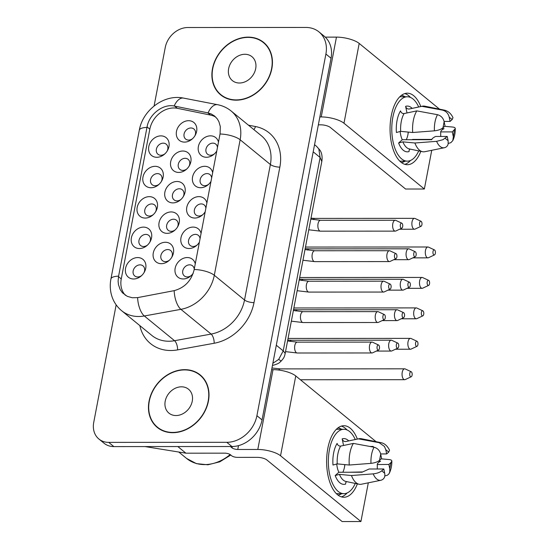 <?xml version="1.0" encoding="UTF-8"?>
<svg xmlns="http://www.w3.org/2000/svg" width="549" height="549" viewBox="0 0 549 549"><rect width="100%" height="100%" fill="white"/><g stroke="black" fill="none" stroke-linecap="round" stroke-linejoin="round"><path stroke-width="0.82" d="M208.771 184.176A6.506 5.298 129.3 0 1 204.708 185.692A6.506 5.298 129.3 0 1 201.744 184.677A6.506 5.298 129.3 0 1 200.165 179.647A6.506 5.298 129.3 0 1 207.014 173.587A6.506 5.298 129.3 0 1 209.986 174.603A6.506 5.298 129.3 0 1 211.653 177.91M125.474 295.348A22.777 18.542 -50.7 0 1 121.254 278.933L149.829 129.159A22.777 18.542 129.3 0 1 177.375 108.318L210.521 115.077L207.79 112.847L211.166 113.924L214.556 116.004L217.28 118.886L218.907 121.686L220.3 126.524L220.101 133.64L194.113 269.854C191.327 280.8 184.684 287.731 174.184 290.647L137.621 297.62L132.227 297.743L127.279 296.343L122.441 292.795L120.114 289.467L118.426 284.499L118.104 281.212L118.502 276.675L147.07 126.908C149.095 114.35 162.984 103.644 174.17 106.012A15.736 8.372 -79 0 1 183.538 98.099C164.13 93.92 142.685 110.136 139.295 130.264A15.736 5.071 10.8 0 1 146.967 127.43M153.391 214.529A6.506 5.298 129.3 0 1 149.335 216.045A6.506 5.298 129.3 0 1 146.363 215.03A6.506 5.298 129.3 0 1 144.792 209.999A6.506 5.298 129.3 0 1 151.641 203.94A6.506 5.298 129.3 0 1 154.612 204.955A6.506 5.298 129.3 0 1 156.184 209.993A6.506 5.298 129.3 0 1 155.504 211.948M214.577 153.713A6.506 5.298 129.3 0 1 210.521 155.23A6.506 5.298 129.3 0 1 207.549 154.214A6.506 5.298 129.3 0 1 205.978 149.184A6.506 5.298 129.3 0 1 212.827 143.131A6.506 5.298 129.3 0 1 215.798 144.147A6.506 5.298 129.3 0 1 217.466 147.455M133.606 278.995A11.515 9.374 129.3 0 1 125.57 268.289A11.515 9.374 129.3 0 1 137.696 257.577A11.515 9.374 129.3 0 1 145.732 268.276A11.515 9.374 129.3 0 1 144.174 272.386A11.515 9.374 129.3 0 1 141.361 275.831A11.515 9.374 129.3 0 1 133.606 278.995M141.772 275.447A6.506 5.298 129.3 0 1 137.71 276.964A6.506 5.298 129.3 0 1 134.745 275.948A6.506 5.298 129.3 0 1 133.167 270.918A6.506 5.298 129.3 0 1 140.022 264.865A6.506 5.298 129.3 0 1 142.987 265.874A6.506 5.298 129.3 0 1 144.565 270.911A6.506 5.298 129.3 0 1 143.886 272.867M202.794 377.438A33.613 27.361 -50.7 0 0 202.595 377.266L200.021 375.159A33.613 27.361 -50.7 0 0 184.697 369.923A33.613 27.361 -50.7 0 0 152.293 392.13A33.613 27.361 -50.7 0 0 157.446 427.191A33.613 27.361 -50.7 0 0 172.77 432.434A33.613 27.361 -50.7 0 0 205.168 410.22A33.613 27.361 -50.7 0 0 200.021 375.159M231.939 446.522L226.792 442.316L108.702 442.377L113.849 446.591L231.939 446.522A28.61 23.284 -50.7 0 0 262.058 419.91L256.911 415.696L325.9 54.035L331.047 58.249L262.058 419.91M226.792 442.316A28.61 23.284 -50.7 0 0 256.911 415.696M197.173 244.964A6.506 5.298 129.3 0 1 193.111 246.48A6.506 5.298 129.3 0 1 190.146 245.465A6.506 5.298 129.3 0 1 188.568 240.428A6.506 5.298 129.3 0 1 195.423 234.375A6.506 5.298 129.3 0 1 198.388 235.391A6.506 5.298 129.3 0 1 200.056 238.698M321.81 161.468C322.181 159.533 322.64 154.049 319.964 150.172L316.649 146.418L318.818 148.937L320.115 157.488L321.81 161.468L285.206 353.35L283.222 350.886L278.666 359.437L272.86 363.294M207.79 112.847L174.17 106.012M147.585 244.991A6.506 5.298 129.3 0 1 143.522 246.508A6.506 5.298 129.3 0 1 140.558 245.492A6.506 5.298 129.3 0 1 138.979 240.455A6.506 5.298 129.3 0 1 145.828 234.402A6.506 5.298 129.3 0 1 148.8 235.418A6.506 5.298 129.3 0 1 150.378 240.448A6.506 5.298 129.3 0 1 149.699 242.404M236.152 100.172A33.901 27.594 -50.7 0 0 268.825 77.773A33.901 27.594 -50.7 0 0 263.637 42.41A33.901 27.594 -50.7 0 0 248.175 37.126A33.901 27.594 -50.7 0 0 215.503 59.525A33.901 27.594 -50.7 0 0 220.698 94.888A33.901 27.594 -50.7 0 0 236.152 100.172M172.715 432.701A33.901 27.594 -50.7 0 0 205.395 410.295A33.901 27.594 -50.7 0 0 200.2 374.94A33.901 27.594 -50.7 0 0 184.745 369.655A33.901 27.594 -50.7 0 0 152.073 392.055A33.901 27.594 -50.7 0 0 157.261 427.417A33.901 27.594 -50.7 0 0 172.715 432.701M154.091 105.998L165.249 47.482A21.459 17.465 -50.7 0 1 187.84 27.519L305.93 27.45A28.61 23.284 129.3 0 1 318.976 31.911A28.61 23.284 129.3 0 1 325.9 54.035M108.702 442.377A21.459 17.465 129.3 0 1 98.923 439.035A21.459 17.465 129.3 0 1 93.728 422.442L116.155 304.86M281.198 361.064L278.666 359.437M264.879 43.515A33.901 27.594 -50.7 0 0 263.246 42.465M113.849 446.591A21.459 17.465 129.3 0 1 104.063 443.242L98.923 439.035M272.476 365.277L273.21 365.277C280.47 363.184 279.578 362.072 281.102 361.153M175.268 229.811A6.506 5.298 129.3 0 1 171.213 231.328A6.506 5.298 129.3 0 1 168.241 230.312A6.506 5.298 129.3 0 1 166.67 225.282A6.506 5.298 129.3 0 1 173.518 219.223A6.506 5.298 129.3 0 1 176.483 220.238A6.506 5.298 129.3 0 1 178.061 225.275A6.506 5.298 129.3 0 1 177.382 227.231M186.893 168.893A6.506 5.298 129.3 0 1 182.831 170.41A6.506 5.298 129.3 0 1 179.866 169.394A6.506 5.298 129.3 0 1 178.288 164.364A6.506 5.298 129.3 0 1 185.137 158.304A6.506 5.298 129.3 0 1 188.108 159.32A6.506 5.298 129.3 0 1 189.686 164.357A6.506 5.298 129.3 0 1 189.007 166.313M159.176 184.203A6.506 5.298 129.3 0 1 155.12 185.72A6.506 5.298 129.3 0 1 152.148 184.704A6.506 5.298 129.3 0 1 150.577 179.674A6.506 5.298 129.3 0 1 157.426 173.614A6.506 5.298 129.3 0 1 160.397 174.63A6.506 5.298 129.3 0 1 161.969 179.667A6.506 5.298 129.3 0 1 161.289 181.623M169.483 260.137A6.506 5.298 129.3 0 1 165.427 261.653A6.506 5.298 129.3 0 1 162.456 260.638A6.506 5.298 129.3 0 1 160.884 255.608A6.506 5.298 129.3 0 1 167.733 249.555A6.506 5.298 129.3 0 1 170.698 250.564A6.506 5.298 129.3 0 1 172.276 255.601A6.506 5.298 129.3 0 1 171.597 257.556M181.081 199.349A6.506 5.298 129.3 0 1 177.018 200.872A6.506 5.298 129.3 0 1 174.054 199.857A6.506 5.298 129.3 0 1 172.475 194.82A6.506 5.298 129.3 0 1 179.331 188.767A6.506 5.298 129.3 0 1 182.295 189.782A6.506 5.298 129.3 0 1 183.874 194.813A6.506 5.298 129.3 0 1 183.194 196.768M202.986 214.501A6.506 5.298 129.3 0 1 198.923 216.018A6.506 5.298 129.3 0 1 195.959 215.002A6.506 5.298 129.3 0 1 194.38 209.972A6.506 5.298 129.3 0 1 201.229 203.912A6.506 5.298 129.3 0 1 204.201 204.928A6.506 5.298 129.3 0 1 205.868 208.236M164.988 153.741A6.506 5.298 129.3 0 1 160.926 155.257A6.506 5.298 129.3 0 1 157.961 154.248A6.506 5.298 129.3 0 1 156.383 149.211A6.506 5.298 129.3 0 1 163.238 143.159A6.506 5.298 129.3 0 1 166.203 144.174A6.506 5.298 129.3 0 1 167.781 149.204A6.506 5.298 129.3 0 1 167.102 151.16M318.976 31.911L324.123 36.124A28.61 23.284 129.3 0 1 331.047 58.249M177.807 446.55L185.912 453.186L224.733 453.158A4.289 1.386 -169.2 0 1 230.415 454.737L231.705 455.794A4.289 1.386 10.8 0 0 237.388 457.365L257.426 457.358A7.151 2.306 -169.2 0 1 266.903 459.987L342.137 521.55L360.919 521.536L280.539 455.766A17.163 5.531 10.8 0 0 257.797 449.459L237.758 449.466L238.492 445.637M271.645 369.649L273.025 369.649A17.163 5.531 10.8 0 1 295.767 375.955L376.092 441.691M210.521 115.077A22.777 18.542 129.3 0 1 215.901 117.239M201.449 376.044A33.901 27.594 -50.7 0 0 199.815 374.994M193.221 273.23A11.515 9.374 129.3 0 1 190.949 275.797A11.515 9.374 129.3 0 1 183.201 278.961A11.515 9.374 129.3 0 1 175.158 268.262A11.515 9.374 129.3 0 1 185.102 257.79A11.515 9.374 129.3 0 1 195.266 263.822M163.142 177.032A11.515 9.374 129.3 0 1 161.584 181.143A11.515 9.374 129.3 0 1 158.771 184.581A11.515 9.374 129.3 0 1 151.016 187.744A11.515 9.374 129.3 0 1 142.973 177.046A11.515 9.374 129.3 0 1 155.099 166.326A11.515 9.374 129.3 0 1 163.142 177.032M196.638 131.396A11.515 9.374 129.3 0 1 195.08 135.507A11.515 9.374 129.3 0 1 192.267 138.945A11.515 9.374 129.3 0 1 184.512 142.109A11.515 9.374 129.3 0 1 176.476 131.403A11.515 9.374 129.3 0 1 188.595 120.691A11.515 9.374 129.3 0 1 196.638 131.396M179.228 222.64A11.515 9.374 129.3 0 1 177.677 226.751A11.515 9.374 129.3 0 1 174.857 230.189A11.515 9.374 129.3 0 1 167.109 233.352A11.515 9.374 129.3 0 1 159.066 222.654A11.515 9.374 129.3 0 1 171.192 211.935A11.515 9.374 129.3 0 1 179.228 222.64M157.357 207.357A11.515 9.374 129.3 0 1 155.799 211.468A11.515 9.374 129.3 0 1 152.986 214.906A11.515 9.374 129.3 0 1 145.231 218.07A11.515 9.374 129.3 0 1 137.188 207.371A11.515 9.374 129.3 0 1 149.314 196.652A11.515 9.374 129.3 0 1 157.357 207.357M173.443 252.965A11.515 9.374 129.3 0 1 171.892 257.076A11.515 9.374 129.3 0 1 169.071 260.521A11.515 9.374 129.3 0 1 161.324 263.685A11.515 9.374 129.3 0 1 153.281 252.979A11.515 9.374 129.3 0 1 165.407 242.267A11.515 9.374 129.3 0 1 173.443 252.965M190.853 161.722A11.515 9.374 129.3 0 1 189.295 165.832A11.515 9.374 129.3 0 1 186.482 169.27A11.515 9.374 129.3 0 1 178.727 172.434A11.515 9.374 129.3 0 1 170.691 161.735A11.515 9.374 129.3 0 1 182.81 151.016A11.515 9.374 129.3 0 1 190.853 161.722M168.948 146.569A11.515 9.374 129.3 0 1 167.397 150.68A11.515 9.374 129.3 0 1 164.576 154.125A11.515 9.374 129.3 0 1 156.822 157.288A11.515 9.374 129.3 0 1 148.786 146.583A11.515 9.374 129.3 0 1 160.912 135.871A11.515 9.374 129.3 0 1 168.948 146.569M210.981 181.431A11.515 9.374 129.3 0 1 208.359 184.553A11.515 9.374 129.3 0 1 200.605 187.717A11.515 9.374 129.3 0 1 192.569 177.018A11.515 9.374 129.3 0 1 202.512 166.546A11.515 9.374 129.3 0 1 212.669 172.571M151.545 237.82A11.515 9.374 129.3 0 1 149.987 241.931A11.515 9.374 129.3 0 1 147.173 245.369A11.515 9.374 129.3 0 1 139.419 248.532A11.515 9.374 129.3 0 1 131.383 237.827A11.515 9.374 129.3 0 1 143.502 227.114A11.515 9.374 129.3 0 1 151.545 237.82M205.196 211.763A11.515 9.374 129.3 0 1 202.574 214.879A11.515 9.374 129.3 0 1 194.82 218.042A11.515 9.374 129.3 0 1 186.784 207.344A11.515 9.374 129.3 0 1 196.727 196.871A11.515 9.374 129.3 0 1 206.884 202.904M216.793 150.975A11.515 9.374 129.3 0 1 214.172 154.097A11.515 9.374 129.3 0 1 206.417 157.261A11.515 9.374 129.3 0 1 198.374 146.556A11.515 9.374 129.3 0 1 208.318 136.083A11.515 9.374 129.3 0 1 218.481 142.116M185.04 192.177A11.515 9.374 129.3 0 1 183.483 196.288A11.515 9.374 129.3 0 1 180.669 199.733A11.515 9.374 129.3 0 1 172.914 202.897A11.515 9.374 129.3 0 1 164.878 192.191A11.515 9.374 129.3 0 1 177.004 181.479A11.515 9.374 129.3 0 1 185.04 192.177M199.383 242.219A11.515 9.374 129.3 0 1 196.762 245.341A11.515 9.374 129.3 0 1 189.007 248.505A11.515 9.374 129.3 0 1 180.971 237.799A11.515 9.374 129.3 0 1 190.915 227.327A11.515 9.374 129.3 0 1 201.078 233.359M266.231 44.908A33.613 27.361 -50.7 0 0 266.025 44.737L263.451 42.637A33.613 27.361 -50.7 0 0 248.127 37.394A33.613 27.361 -50.7 0 0 215.73 59.608A33.613 27.361 -50.7 0 0 220.876 94.661A33.613 27.361 -50.7 0 0 236.2 99.904A33.613 27.361 -50.7 0 0 268.605 77.69A33.613 27.361 -50.7 0 0 263.451 42.637M157.24 427.026A33.901 27.594 -50.7 0 0 158.586 428.419M157.446 427.191L160.013 429.297A33.613 27.361 -50.7 0 0 160.219 429.462M220.671 94.497A33.901 27.594 -50.7 0 0 222.022 95.89M220.876 94.661L223.45 96.768A33.613 27.361 -50.7 0 0 223.656 96.933M192.678 138.568A6.506 5.298 129.3 0 1 188.616 140.084A6.506 5.298 129.3 0 1 185.651 139.069A6.506 5.298 129.3 0 1 184.073 134.031A6.506 5.298 129.3 0 1 190.922 127.979A6.506 5.298 129.3 0 1 193.893 128.994A6.506 5.298 129.3 0 1 195.471 134.025A6.506 5.298 129.3 0 1 194.792 135.98M191.361 275.42A6.506 5.298 129.3 0 1 187.305 276.936A6.506 5.298 129.3 0 1 184.334 275.921A6.506 5.298 129.3 0 1 182.755 270.89A6.506 5.298 129.3 0 1 189.611 264.831A6.506 5.298 129.3 0 1 192.575 265.846A6.506 5.298 129.3 0 1 194.25 269.161M319.964 150.172L318.818 148.937M378.542 350.036L372.593 352.829A5.435 2.628 -90 0 1 372.009 352.966A5.435 2.628 -90 0 1 371.042 352.582A5.435 2.628 -90 0 1 369.566 345.534A5.435 2.628 -90 0 1 372.002 342.096A5.435 2.628 -90 0 1 372.586 342.226L378.542 345.012A2.573 1.242 -90 0 1 378.728 345.136A2.573 1.242 -90 0 1 379.51 347.723A2.573 1.242 -90 0 1 378.542 350.036A2.573 1.242 -90 0 1 377.808 349.919A2.573 1.242 -90 0 1 377.108 346.577A2.573 1.242 -90 0 1 378.542 345.012M384.355 319.58L378.398 322.373A5.435 2.628 -90 0 1 377.822 322.503A5.435 2.628 -90 0 1 376.854 322.126A5.435 2.628 -90 0 1 375.372 315.071A5.435 2.628 -90 0 1 377.815 311.633A5.435 2.628 -90 0 1 378.391 311.77L384.355 314.556A2.573 1.242 -90 0 1 384.533 314.673A2.573 1.242 -90 0 1 385.323 317.267A2.573 1.242 -90 0 1 384.355 319.58A2.573 1.242 -90 0 1 383.621 319.463A2.573 1.242 -90 0 1 382.921 316.121A2.573 1.242 -90 0 1 384.355 314.556M390.167 289.117L384.211 291.91A5.435 2.628 -90 0 1 383.627 292.047A5.435 2.628 -90 0 1 382.667 291.663A5.435 2.628 -90 0 1 381.184 284.608A5.435 2.628 -90 0 1 383.627 281.177A5.435 2.628 -90 0 1 384.204 281.308L390.161 284.094A2.573 1.242 -90 0 1 390.346 284.21A2.573 1.242 -90 0 1 391.128 286.804A2.573 1.242 -90 0 1 390.167 289.117A2.573 1.242 -90 0 1 389.433 289A2.573 1.242 -90 0 1 388.733 285.658A2.573 1.242 -90 0 1 390.161 284.094M395.973 258.661L390.023 261.454A5.435 2.628 -90 0 1 389.44 261.585A5.435 2.628 -90 0 1 388.472 261.207A5.435 2.628 -90 0 1 386.997 254.153A5.435 2.628 -90 0 1 389.433 250.715A5.435 2.628 -90 0 1 390.016 250.852L395.973 253.638A2.573 1.242 -90 0 1 396.158 253.755A2.573 1.242 -90 0 1 396.941 256.349A2.573 1.242 -90 0 1 395.973 258.661A2.573 1.242 -90 0 1 395.246 258.545A2.573 1.242 -90 0 1 394.539 255.203A2.573 1.242 -90 0 1 395.973 253.638M401.786 228.199L395.829 230.992A5.435 2.628 -90 0 1 395.253 231.129A5.435 2.628 -90 0 1 394.285 230.745A5.435 2.628 -90 0 1 392.803 223.69A5.435 2.628 -90 0 1 395.246 220.259A5.435 2.628 -90 0 1 395.829 220.389L401.786 223.175A2.573 1.242 -90 0 1 401.964 223.292A2.573 1.242 -90 0 1 402.753 225.886A2.573 1.242 -90 0 1 401.786 228.199A2.573 1.242 -90 0 1 401.051 228.082A2.573 1.242 -90 0 1 400.351 224.74A2.573 1.242 -90 0 1 401.786 223.175M397.057 348.018A2.573 1.242 -90 0 1 396.357 344.676A2.573 1.242 -90 0 1 397.785 343.111A2.573 1.242 -90 0 1 397.97 343.228A2.573 1.242 -90 0 1 398.752 345.822A2.573 1.242 -90 0 1 397.792 348.135A2.573 1.242 -90 0 1 397.057 348.018M397.792 348.135L391.835 350.928A5.435 2.628 -90 0 1 391.259 351.065A5.435 2.628 -90 0 1 390.291 350.681A5.435 2.628 -90 0 1 388.809 343.626A5.435 2.628 -90 0 1 391.252 340.188A5.435 2.628 -90 0 1 391.828 340.325L397.785 343.111M402.87 317.555A2.573 1.242 -90 0 1 402.17 314.213A2.573 1.242 -90 0 1 403.597 312.649A2.573 1.242 -90 0 1 403.783 312.772A2.573 1.242 -90 0 1 404.565 315.359A2.573 1.242 -90 0 1 403.604 317.672A2.573 1.242 -90 0 1 402.87 317.555M403.604 317.672L397.648 320.465A5.435 2.628 -90 0 1 397.064 320.602A5.435 2.628 -90 0 1 396.097 320.218A5.435 2.628 -90 0 1 394.621 313.17A5.435 2.628 -90 0 1 397.057 309.732A5.435 2.628 -90 0 1 397.641 309.862L403.597 312.649M408.676 287.1A2.573 1.242 -90 0 1 407.976 283.758A2.573 1.242 -90 0 1 409.41 282.193A2.573 1.242 -90 0 1 409.595 282.31A2.573 1.242 -90 0 1 410.377 284.904A2.573 1.242 -90 0 1 409.41 287.216A2.573 1.242 -90 0 1 408.676 287.1M409.41 287.216L403.46 290.009A5.435 2.628 -90 0 1 402.877 290.14A5.435 2.628 -90 0 1 401.909 289.762A5.435 2.628 -90 0 1 400.434 282.708A5.435 2.628 -90 0 1 402.87 279.269A5.435 2.628 -90 0 1 403.453 279.407L409.41 282.193M414.488 256.637A2.573 1.242 -90 0 1 413.788 253.295A2.573 1.242 -90 0 1 415.222 251.73A2.573 1.242 -90 0 1 415.401 251.847A2.573 1.242 -90 0 1 416.19 254.441A2.573 1.242 -90 0 1 415.222 256.754A2.573 1.242 -90 0 1 414.488 256.637M415.222 256.754L409.266 259.547A5.435 2.628 -90 0 1 408.689 259.684A5.435 2.628 -90 0 1 407.722 259.3A5.435 2.628 -90 0 1 406.239 252.245A5.435 2.628 -90 0 1 408.682 248.814A5.435 2.628 -90 0 1 409.259 248.944L415.222 251.73M420.301 226.181A2.573 1.242 -90 0 1 419.601 222.839A2.573 1.242 -90 0 1 421.028 221.274A2.573 1.242 -90 0 1 421.213 221.391A2.573 1.242 -90 0 1 421.996 223.985A2.573 1.242 -90 0 1 421.035 226.298A2.573 1.242 -90 0 1 420.301 226.181M421.035 226.298L415.078 229.091A5.435 2.628 -90 0 1 414.495 229.221A5.435 2.628 -90 0 1 413.534 228.844A5.435 2.628 -90 0 1 412.052 221.789A5.435 2.628 -90 0 1 414.495 218.351A5.435 2.628 -90 0 1 415.071 218.488L421.028 221.274M411.208 376.772L405.258 379.565A5.435 2.628 -90 0 1 404.675 379.695A5.435 2.628 -90 0 1 403.707 379.318A5.435 2.628 -90 0 1 402.232 372.263A5.435 2.628 -90 0 1 404.668 368.825A5.435 2.628 -90 0 1 405.251 368.962L411.208 371.748A2.573 1.242 -90 0 1 411.393 371.865A2.573 1.242 -90 0 1 412.175 374.459A2.573 1.242 -90 0 1 411.208 376.772A2.573 1.242 -90 0 1 410.48 376.655A2.573 1.242 -90 0 1 409.78 373.313A2.573 1.242 -90 0 1 411.208 371.748M417.02 346.309L411.071 349.102A5.435 2.628 -90 0 1 410.487 349.239A5.435 2.628 -90 0 1 409.52 348.855A5.435 2.628 -90 0 1 408.037 341.801A5.435 2.628 -90 0 1 410.48 338.369A5.435 2.628 -90 0 1 411.064 338.5L417.02 341.286A2.573 1.242 -90 0 1 417.206 341.403A2.573 1.242 -90 0 1 417.988 343.997A2.573 1.242 -90 0 1 417.02 346.309A2.573 1.242 -90 0 1 416.286 346.193A2.573 1.242 -90 0 1 415.586 342.851A2.573 1.242 -90 0 1 417.02 341.286M422.833 315.847L416.876 318.646A5.435 2.628 -90 0 1 416.3 318.777A5.435 2.628 -90 0 1 415.332 318.399A5.435 2.628 -90 0 1 413.85 311.345A5.435 2.628 -90 0 1 416.293 307.907A5.435 2.628 -90 0 1 416.869 308.044L422.826 310.83A2.573 1.242 -90 0 1 423.011 310.947A2.573 1.242 -90 0 1 423.794 313.534A2.573 1.242 -90 0 1 422.833 315.847A2.573 1.242 -90 0 1 422.099 315.73A2.573 1.242 -90 0 1 421.399 312.395A2.573 1.242 -90 0 1 422.826 310.83M428.645 285.391L422.689 288.184A5.435 2.628 -90 0 1 422.106 288.321A5.435 2.628 -90 0 1 421.138 287.937A5.435 2.628 -90 0 1 419.662 280.882A5.435 2.628 -90 0 1 422.099 277.444A5.435 2.628 -90 0 1 422.682 277.581L428.639 280.367A2.573 1.242 -90 0 1 428.824 280.484A2.573 1.242 -90 0 1 429.606 283.078A2.573 1.242 -90 0 1 428.645 285.391A2.573 1.242 -90 0 1 427.911 285.274A2.573 1.242 -90 0 1 427.211 281.932A2.573 1.242 -90 0 1 428.639 280.367M434.451 254.928L428.501 257.721A5.435 2.628 -90 0 1 427.918 257.858A5.435 2.628 -90 0 1 426.95 257.481A5.435 2.628 -90 0 1 425.475 250.426A5.435 2.628 -90 0 1 427.911 246.988A5.435 2.628 -90 0 1 428.495 247.119L434.451 249.912A2.573 1.242 -90 0 1 434.636 250.028A2.573 1.242 -90 0 1 435.419 252.615A2.573 1.242 -90 0 1 434.451 254.928A2.573 1.242 -90 0 1 433.724 254.811A2.573 1.242 -90 0 1 433.017 251.469A2.573 1.242 -90 0 1 434.451 249.912M185.912 453.186L145.005 446.57M192.26 401.168A15.447 12.572 129.3 0 1 186.598 411.112A15.447 12.572 129.3 0 1 168.948 413.136A15.447 12.572 129.3 0 1 165.208 401.182A15.447 12.572 129.3 0 1 174.767 388.514A15.447 12.572 129.3 0 1 188.513 389.22A15.447 12.572 129.3 0 1 192.26 401.168M344.573 466.739L344.772 464.598M342.837 472.25A15.022 7.261 90 0 0 344.518 467.014A15.022 7.261 90 0 0 344.71 465.881A15.022 7.261 90 0 0 344.868 464.612M373.183 473.862A18.886 9.127 90 0 0 380.958 480.258L361.276 484.252A22.886 11.062 -90 0 1 359.067 484.239A22.886 11.062 -90 0 1 351.463 475.53L373.183 473.862C376.991 473.43 379.839 472.414 381.733 470.829L384.691 473.245L383.799 468.983L369.141 468.99L362.017 472.236L338.85 472.25A15.022 7.261 90 0 1 336.743 463.857M362.69 471.941L349.178 472.243M381.733 470.829L383.799 468.983M384.691 473.245C385.336 476.916 384.101 479.25 380.985 480.251L380.958 480.258A18.886 9.127 90 0 0 380.985 480.251M351.463 475.53L339.44 474.377L335.185 475.537L338.85 472.25M346.604 481.603L345.698 482.695L345.637 484.088A22.886 11.062 90 0 1 335.185 475.537M346.042 441.478A20.073 9.704 90 0 0 345.863 441.513A20.073 9.704 90 0 0 345.698 441.547C343.942 441.629 342.768 440.737 342.178 438.871L343.564 445.479M355.285 483.443A32.185 15.557 -90 0 1 343.921 493.668A32.185 15.557 -90 0 1 329.434 449.645A32.185 15.557 -90 0 1 343.887 429.297A32.185 15.557 -90 0 1 355.265 439.509M388.726 452.088L389.55 450.187C387.306 445.774 384.43 443.269 380.937 442.666A18.886 9.127 90 0 0 379.133 442.672L384.444 446.44L385.775 449.672L386.668 453.934L388.726 452.088L385.775 449.672M380.635 453.941L386.668 453.934M373.121 447.044L373.224 446.447L369.902 446.454M345.698 441.547L358.456 438.864L379.133 442.672M380.937 442.666L361.249 438.692A22.886 11.062 90 0 0 359.046 438.706A22.886 11.062 90 0 0 358.456 438.864M378.323 461.201L380.615 461.194C378.467 462.292 377.348 463.37 377.273 464.44L377.307 468.99M377.252 464.557L388.87 464.433L389.763 468.695L390.929 462.587L388.87 464.433M384.808 475.956L387.388 475.228L388.932 473.869L389.79 471.927L389.763 468.695M390.929 462.587L391.842 461.071C391.897 465.573 391.06 469.608 389.344 473.183M391.835 461.194C391.897 460.309 390.991 459.767 389.138 459.561L381.205 458.834M353.384 443.414L340.627 446.097C338.87 446.179 337.697 445.287 337.107 443.42A22.886 11.062 90 0 0 332.982 465.037L337.237 463.878L349.26 465.03A22.886 11.062 90 0 1 353.384 443.414L374.054 447.222C377.595 448.217 379.805 450.551 380.697 454.222L379.531 460.33C377.637 461.915 374.789 462.931 370.98 463.363L349.26 465.03M380.697 454.222L381.596 458.484L379.531 460.33M336.324 429.332A32.185 15.557 -90 0 1 337.004 429.304L343.887 429.297M343.921 493.668L337.038 493.668A32.185 15.557 -90 0 1 336.359 493.64M357.365 439.063A35.76 17.28 90 0 0 343.887 425.722A35.76 17.28 90 0 0 327.828 448.327A35.76 17.28 90 0 0 343.928 497.243A35.76 17.28 90 0 0 357.385 483.882M360.919 521.536L368.31 482.825M230.402 446.522L232.076 447.895A4.289 1.386 -169.2 0 0 237.758 449.466M228.638 68.659A15.447 12.572 -50.7 0 0 232.385 80.607A15.447 12.572 -50.7 0 0 246.13 81.314A15.447 12.572 -50.7 0 0 255.69 68.639A15.447 12.572 -50.7 0 0 251.95 56.691A15.447 12.572 -50.7 0 0 238.197 55.984A15.447 12.572 -50.7 0 0 228.638 68.659M319.854 116.93L321.234 116.93A17.163 5.531 10.8 0 1 343.976 123.237L424.356 189.014L431.74 150.296M439.529 109.162L359.197 43.426A17.163 5.531 10.8 0 0 336.455 37.119L325.255 37.126M424.356 189.014L405.574 189.021L330.333 127.457A7.151 2.306 -169.2 0 0 320.856 124.829L318.345 124.829M420.822 151.352A35.76 17.28 -90 0 1 407.358 164.714A35.76 17.28 -90 0 1 391.265 115.798A35.76 17.28 -90 0 1 407.317 93.193A35.76 17.28 -90 0 1 420.795 106.533M399.796 161.111A32.185 15.557 90 0 0 400.468 161.138L407.358 161.138A32.185 15.557 90 0 0 418.722 150.913M418.695 106.98A32.185 15.557 90 0 0 407.324 96.768L400.434 96.775A32.185 15.557 90 0 0 399.754 96.802M407.324 96.768A32.185 15.557 90 0 0 392.871 117.115A32.185 15.557 90 0 0 407.358 161.138M402.287 139.721L398.615 143.008L402.87 141.848L414.893 143.001L436.613 141.333L442.961 139.7L447.229 136.454L435.638 136.461C433.319 137.531 432.022 138.616 431.74 139.707L402.287 139.721A15.022 7.261 -90 0 1 400.173 131.328M442.563 110.143A18.886 9.127 -90 0 1 444.367 110.136C448.238 111.09 451.106 113.595 452.987 117.658L452.163 119.558L449.206 117.143C448.313 113.478 446.097 111.145 442.563 110.143L421.893 106.334L409.135 109.025C407.379 109.1 406.205 108.208 405.608 106.341L406.994 112.95M398.615 143.008A22.886 11.062 -90 0 0 409.067 151.565L409.129 150.165L410.034 149.074M444.416 147.722A18.886 9.127 -90 0 1 444.388 147.729L444.416 147.722C446.406 147.235 447.648 145.979 448.149 143.948L448.121 140.716L447.229 136.454M436.613 141.333A18.886 9.127 -90 0 0 444.388 147.729L424.706 151.723A22.886 11.062 -90 0 1 422.504 151.709A22.886 11.062 -90 0 1 414.893 143.001M448.121 140.716L445.17 138.3M440.737 136.461L440.689 132.028M444.635 126.304L452.568 127.032C454.428 127.238 455.327 127.78 455.272 128.665L452.301 131.904L440.71 131.911C440.785 130.84 441.897 129.763 444.052 128.672L441.76 128.672M408.305 132.083A15.022 7.261 -90 0 1 408.14 133.352A15.022 7.261 -90 0 1 407.955 134.484A15.022 7.261 -90 0 1 406.267 139.721M454.359 130.058L452.774 140.654C454.497 137.078 455.327 133.043 455.272 128.541L455.272 128.665M452.774 140.654L450.818 142.699L448.245 143.426M453.2 136.173L452.301 131.904M431.809 139.412L412.546 139.425M444.367 110.136L424.686 106.163A22.886 11.062 90 0 0 422.476 106.177A22.886 11.062 90 0 0 421.893 106.334M452.163 119.558L450.098 121.404L444.072 121.411M449.206 117.143L450.098 121.404M434.41 130.834C438.219 130.401 441.073 129.386 442.968 127.8L445.026 125.954L444.134 121.693C443.242 118.021 441.025 115.688 437.491 114.693L416.815 110.884L404.057 113.568C402.307 113.65 401.127 112.758 400.537 110.891A22.886 11.062 -90 0 0 396.412 132.508L400.667 131.348L412.697 132.501L434.41 130.834A18.886 9.127 -90 0 1 437.491 114.693M412.697 132.501A22.886 11.062 -90 0 1 416.815 110.884M442.968 127.8L444.134 121.693M408.209 132.069L408.003 134.196M194.181 269.497A15.736 5.071 -169.2 0 1 214.302 275.269L240.146 139.775A37.188 30.27 -50.7 0 0 231.143 111.008C227.176 107.796 222.661 105.689 217.589 104.694L183.538 98.099M220.032 134.004A15.736 5.071 10.8 0 1 240.146 139.775L270.376 164.508A37.188 30.27 -50.7 0 0 261.365 135.74L231.143 111.008M121.254 278.933L118.502 276.675M313.198 151.826L320.115 157.488L283.222 350.886L276.305 345.225M177.375 108.318L174.664 106.101M149.829 129.159L147.07 126.908M139.844 325.619A44.345 36.097 129.3 0 0 177.602 349.885L214.179 343.255A44.345 36.097 129.3 0 0 254.002 302.629L279.853 167.136A44.345 36.097 -50.7 0 0 255.518 126.545L248.457 125.179M255.518 126.545A7.151 3.802 -79 0 1 253.83 129.571M208.092 112.909A15.736 8.372 -79 0 1 217.589 104.694M118.598 276.154A15.736 5.071 10.8 0 0 110.925 278.981C109.978 283.984 110.054 288.898 111.159 293.722C112.806 300.591 116.292 306.253 121.617 310.7A37.188 30.27 129.3 0 0 144.325 315.977L180.902 309.341A37.188 30.27 129.3 0 0 214.302 275.269L244.525 300.001L270.376 164.508A7.151 2.306 10.8 0 0 279.853 167.136M174.184 290.647A15.736 6.609 -100.3 0 0 180.902 309.341L211.125 334.073A37.188 30.27 129.3 0 0 244.525 300.001A7.151 2.306 10.8 0 0 254.002 302.629M177.602 349.885A7.151 3.006 79.7 0 0 174.548 340.709L144.325 315.977A15.736 6.609 -100.3 0 1 137.621 297.62M121.617 310.7L151.84 335.432A37.188 30.27 129.3 0 0 174.548 340.709L211.125 334.073A7.151 3.006 79.7 0 1 214.179 343.255M257.797 449.459L273.025 369.649M287.573 340.943L297.242 342.137A5.435 2.628 90 0 0 294.799 345.575A5.435 2.628 90 0 0 296.282 352.63A5.435 2.628 90 0 0 297.249 353.007L372.009 352.966M293.379 310.48L303.055 311.674A5.435 2.628 90 0 0 300.612 315.112A5.435 2.628 90 0 0 302.094 322.167A5.435 2.628 90 0 0 303.062 322.551L377.822 322.503M299.191 280.024L308.861 281.218A5.435 2.628 90 0 0 306.424 284.656A5.435 2.628 90 0 0 307.9 291.704A5.435 2.628 90 0 0 308.867 292.089L383.627 292.047M305.004 249.562L314.673 250.756A5.435 2.628 90 0 0 312.23 254.194A5.435 2.628 90 0 0 313.712 261.249A5.435 2.628 90 0 0 314.68 261.626L389.44 261.585M310.816 219.099L320.486 220.3A5.435 2.628 90 0 0 318.043 223.731A5.435 2.628 90 0 0 319.525 230.786A5.435 2.628 90 0 0 320.492 231.17L395.253 231.129M230.155 454.545A39.336 32.02 129.3 0 1 204.551 464.591A39.336 32.02 129.3 0 1 186.619 458.456L196.418 463.631L207.913 464.79L219.806 461.812L230.772 455.032M280.539 455.766L295.767 375.955M348.739 440.902A22.886 11.062 90 0 0 342.178 438.871M340.627 446.097A20.073 9.704 90 0 0 337.237 463.878M374.054 447.222A18.886 9.127 90 0 0 370.98 463.363M337.958 495.047A33.613 16.244 90 0 0 341.725 493.668M341.691 429.297A33.613 16.244 90 0 0 337.916 427.925M341.423 496.866A35.76 17.28 90 0 0 347.085 492.995M339.44 474.377A20.073 9.704 90 0 0 345.884 481.452L359.067 484.239M232.076 447.895L232.337 446.522M336.455 37.119L321.234 116.93M343.976 123.237L359.197 43.426M404.812 93.57A35.76 17.28 -90 0 1 410.48 97.441M401.353 95.396A33.613 16.244 -90 0 1 405.121 96.768M405.155 161.138A33.613 16.244 -90 0 1 401.388 162.518M405.608 106.341A22.886 11.062 -90 0 1 412.169 108.373M422.504 151.709L409.321 148.923A20.073 9.704 -90 0 1 402.87 141.848M400.667 131.348A20.073 9.704 -90 0 1 404.057 113.568M293.557 309.567L297.503 309.787A5.435 2.628 90 0 0 295.856 310.995M271.961 367.988L280.319 368.894A5.435 2.628 90 0 0 278.707 370.04M287.745 340.023L291.691 340.25A5.435 2.628 90 0 0 290.044 341.451M310.988 218.186L314.934 218.406A5.435 2.628 90 0 0 313.287 219.614M305.175 248.649L309.128 248.869A5.435 2.628 90 0 0 307.474 250.07M347.05 429.97A35.76 17.28 90 0 0 341.382 426.099M410.515 160.466A35.76 17.28 -90 0 1 404.853 164.336M299.37 279.105L303.316 279.324A5.435 2.628 90 0 0 301.669 280.532M314.556 144.703L316.656 146.425M285.206 353.35C284.204 358.078 283.462 358.168 281.314 360.94M272.455 365.414L273.203 365.277M110.925 278.981L139.295 130.264M285.535 351.628L297.249 353.007M291.341 321.165L303.062 322.551M297.153 290.709L308.867 292.089M302.966 260.247L314.68 261.626M308.771 229.791L320.492 231.17M376.346 351.072L391.259 351.065M382.152 320.609L397.064 320.602M387.965 290.153L402.877 290.14M393.777 259.691L408.689 259.684M399.583 229.235L414.495 229.221M300.413 379.757L404.675 379.695M395.417 349.246L410.487 349.239M401.23 318.784L416.3 318.777M407.042 288.328L422.106 288.321M412.848 257.865L427.918 257.858M345.863 441.513L359.046 438.706M409.3 108.983L422.476 106.177M178.761 452.026L186.619 458.456M308.861 281.218L383.627 281.177M293.859 307.975L416.293 307.907M288.047 338.438L410.48 338.369M297.242 342.137L372.002 342.096M291.691 340.25L391.252 340.188M297.503 309.787L397.057 309.732M309.128 248.869L408.682 248.814M314.673 250.756L389.433 250.715M314.934 218.406L414.495 218.351M303.055 311.674L377.815 311.633M320.486 220.3L395.246 220.259M299.672 277.519L422.099 277.444M305.477 247.057L427.911 246.988M280.319 368.894L404.668 368.825M303.316 279.324L402.87 279.269"/></g></svg>
